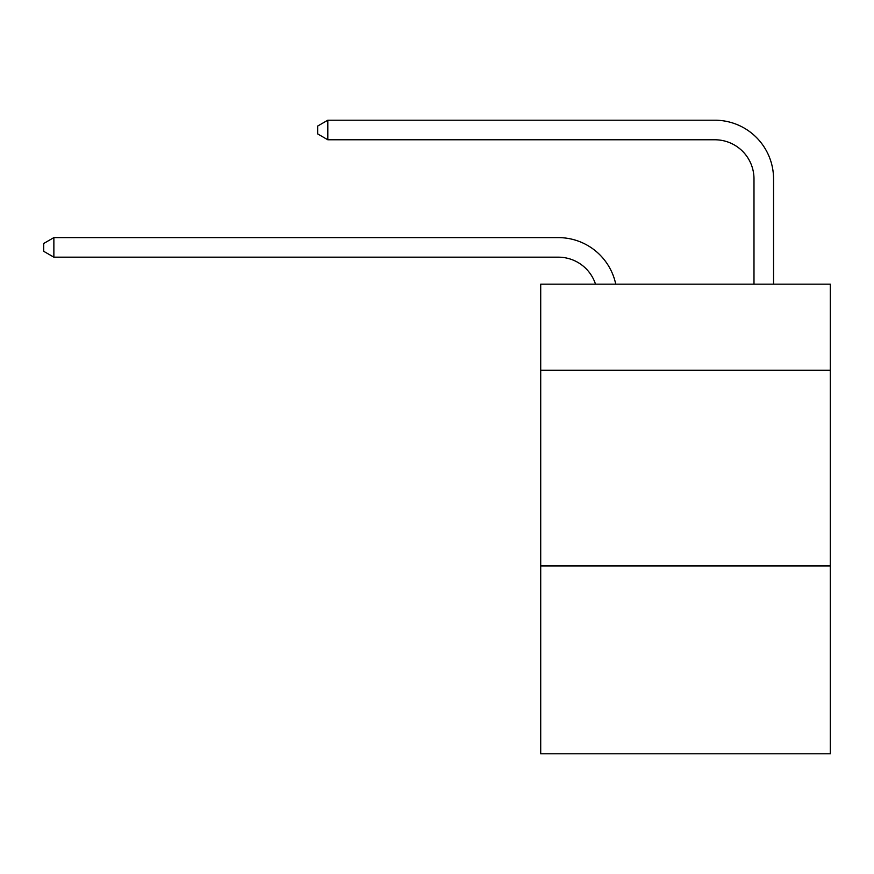 <?xml version="1.0" encoding="UTF-8"?>
<svg xmlns="http://www.w3.org/2000/svg" width="874" height="874" viewBox="0 0 874 874"><rect width="100%" height="100%" fill="white"/><g stroke="black" fill="none" stroke-linecap="round" stroke-linejoin="round"><path stroke-width="1.31" d="M830.3 370.281L830.3 284.181L540.711 284.181L540.711 370.281L830.3 370.281L830.3 753.792L540.711 753.792L540.711 370.281M830.3 565.948L540.711 565.948M595.522 284.181A39.133 39.133 -15.3 0 0 558.311 257.175A39.133 39.133 -15.3 0 1 595.522 284.181A39.133 39.133 -15.3 0 0 558.311 257.175A39.133 39.133 -15.3 0 1 595.522 284.181A39.133 39.133 -15.3 0 0 558.311 257.175A39.133 39.133 -15.3 0 1 595.522 284.181A39.133 39.133 -15.3 0 0 558.311 257.175A39.133 39.133 -15.3 0 1 595.522 284.181A39.133 39.133 -15.3 0 0 558.311 257.175A39.133 39.133 -15.3 0 1 595.522 284.181A39.133 39.133 -15.3 0 0 558.311 257.175A39.133 39.133 -15.3 0 1 595.522 284.181A39.133 39.133 -15.3 0 0 558.311 257.175A39.133 39.133 -15.3 0 1 595.522 284.181A39.133 39.133 -15.3 0 0 558.311 257.175A39.133 39.133 -15.3 0 1 595.522 284.181A39.133 39.133 -15.3 0 0 558.311 257.175A39.133 39.133 -15.3 0 1 595.522 284.181A39.133 39.133 -15.3 0 0 558.311 257.175A39.133 39.133 -15.3 0 1 595.522 284.181A39.133 39.133 -15.3 0 0 558.311 257.175A39.133 39.133 -15.3 0 1 595.522 284.181A39.133 39.133 -15.3 0 0 558.311 257.175A39.133 39.133 -15.3 0 1 595.522 284.181A39.133 39.133 -15.3 0 0 558.311 257.175A39.133 39.133 -15.3 0 1 595.522 284.181A39.133 39.133 -15.3 0 0 558.311 257.175A39.133 39.133 -15.3 0 1 595.522 284.181A39.133 39.133 -15.3 0 0 558.311 257.175A39.133 39.133 -15.3 0 1 595.522 284.181A39.133 39.133 -15.3 0 0 558.311 257.175A39.133 39.133 -15.3 0 1 595.522 284.181A39.133 39.133 -15.3 0 0 558.311 257.175A39.133 39.133 -15.3 0 1 595.522 284.181A39.133 39.133 -15.3 0 0 558.311 257.175A39.133 39.133 -15.3 0 1 595.522 284.181A39.133 39.133 -15.3 0 0 558.311 257.175A39.133 39.133 -15.3 0 1 595.522 284.181A39.133 39.133 -15.3 0 0 558.311 257.175A39.133 39.133 -15.3 0 1 595.522 284.181A39.133 39.133 -15.3 0 0 558.311 257.175A39.133 39.133 -15.3 0 1 595.522 284.181A39.133 39.133 -15.3 0 0 558.311 257.175A39.133 39.133 -15.3 0 1 595.522 284.181A39.133 39.133 -15.3 0 0 558.311 257.175L53.871 257.175L43.7 251.308L43.7 243.485L53.871 237.608L558.311 237.608A58.7 58.7 164.7 0 1 615.755 284.181M753.989 284.181L753.989 178.908A39.133 39.133 3.2 0 0 714.856 139.774L327.816 139.774L317.644 133.908L317.644 126.075L327.816 120.208L714.856 120.208A58.7 58.7 -176.8 0 1 773.556 178.908L773.556 284.181M753.989 178.908A39.133 39.133 3.2 0 0 714.856 139.774A39.133 39.133 3.2 0 1 753.989 178.908A39.133 39.133 3.2 0 0 714.856 139.774A39.133 39.133 3.2 0 1 753.989 178.908A39.133 39.133 3.2 0 0 714.856 139.774A39.133 39.133 3.2 0 1 753.989 178.908A39.133 39.133 3.2 0 0 714.856 139.774A39.133 39.133 3.2 0 1 753.989 178.908A39.133 39.133 3.2 0 0 714.856 139.774A39.133 39.133 3.2 0 1 753.989 178.908A39.133 39.133 3.2 0 0 714.856 139.774A39.133 39.133 3.2 0 1 753.989 178.908A39.133 39.133 3.2 0 0 714.856 139.774A39.133 39.133 3.2 0 1 753.989 178.908A39.133 39.133 3.2 0 0 714.856 139.774A39.133 39.133 3.2 0 1 753.989 178.908A39.133 39.133 3.2 0 0 714.856 139.774A39.133 39.133 3.2 0 1 753.989 178.908A39.133 39.133 3.2 0 0 714.856 139.774A39.133 39.133 3.2 0 1 753.989 178.908A39.133 39.133 3.2 0 0 714.856 139.774A39.133 39.133 3.2 0 1 753.989 178.908A39.133 39.133 3.2 0 0 714.856 139.774A39.133 39.133 3.2 0 1 753.989 178.908A39.133 39.133 3.2 0 0 714.856 139.774A39.133 39.133 3.2 0 1 753.989 178.908A39.133 39.133 3.2 0 0 714.856 139.774A39.133 39.133 3.2 0 1 753.989 178.908A39.133 39.133 3.2 0 0 714.856 139.774A39.133 39.133 3.2 0 1 753.989 178.908A39.133 39.133 3.2 0 0 714.856 139.774A39.133 39.133 3.2 0 1 753.989 178.908A39.133 39.133 3.2 0 0 714.856 139.774A39.133 39.133 3.2 0 1 753.989 178.908A39.133 39.133 3.2 0 0 714.856 139.774A39.133 39.133 3.2 0 1 753.989 178.908A39.133 39.133 3.2 0 0 714.856 139.774A39.133 39.133 3.2 0 1 753.989 178.908A39.133 39.133 3.2 0 0 714.856 139.774A39.133 39.133 3.2 0 1 753.989 178.908A39.133 39.133 3.2 0 0 714.856 139.774A39.133 39.133 3.2 0 1 753.989 178.908A39.133 39.133 3.2 0 0 714.856 139.774A39.133 39.133 3.2 0 1 753.989 178.908M53.871 237.608L53.871 257.175M327.816 120.208L327.816 139.774"/></g></svg>
